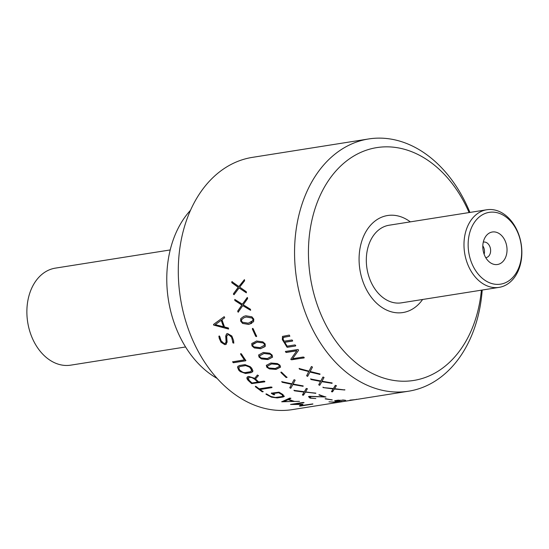<?xml version="1.0" encoding="UTF-8"?>
<svg xmlns="http://www.w3.org/2000/svg" width="549" height="549" viewBox="0 0 549 549"><rect width="100%" height="100%" fill="white"/><g stroke="black" fill="none" stroke-linecap="round" stroke-linejoin="round"><path stroke-width="0.82" d="M185.569 346.968L70.732 365.154A49.115 35.788 -99 0 1 27.697 322.242A49.115 35.788 -99 0 1 55.367 268.132L170.204 249.946M482.811 245.863A7.858 5.723 -99 0 1 484.444 250.44A7.858 5.723 -99 0 1 484.136 254.256M483.278 242.15A7.858 5.723 -99 0 1 483.614 242.082A7.858 5.723 -99 0 1 490.573 249.472A7.858 5.723 -99 0 1 486.078 257.605A7.858 5.723 -99 0 1 485.735 257.646M506.905 247.469A16.456 11.989 -99 0 1 502.102 262.312A16.456 11.989 -99 0 1 489.667 262.223A16.456 11.989 -99 0 1 485.611 236.578A16.456 11.989 -99 0 1 498.197 233.016A16.456 11.989 -99 0 1 506.905 247.469M521.399 246.522A36.344 26.482 -99 0 1 485.069 280.374A36.344 26.482 -99 0 1 478.275 217.857A36.344 26.482 -99 0 1 521.399 246.522M521.55 246.693A39.295 28.63 -99 0 1 499.068 287.374A39.295 28.63 -99 0 1 464.639 253.041A39.295 28.63 -99 0 1 486.778 209.759A39.295 28.63 -99 0 1 521.55 246.693M499.068 287.374L401.401 302.842A39.295 28.63 -99 0 1 366.972 268.509A39.295 28.63 -99 0 1 389.111 225.227L486.778 209.759M422.613 299.479A49.115 35.788 -99 0 1 402.939 312.546A49.115 35.788 -99 0 1 359.904 269.634A49.115 35.788 -99 0 1 387.573 215.524A49.115 35.788 -99 0 1 410.316 221.865A49.115 35.788 -99 0 0 387.573 215.524A49.115 35.788 -99 0 0 359.904 269.634A49.115 35.788 -99 0 0 402.939 312.546A49.115 35.788 -99 0 0 422.613 299.479M190.503 210.288A98.23 71.583 81 0 0 168.419 299.96A98.23 71.583 81 0 0 217.129 378.412M252.025 382.982L257.769 382.07A127.697 93.055 -99 0 1 254.715 379.229L251.936 377.616L249.37 377.252L248.525 377.609L248.951 380.121A127.697 93.055 -99 0 0 252.025 382.982M481.391 290.174A117.877 85.898 -99 0 1 468.544 336.345A117.877 85.898 -99 0 1 338.253 344.388A117.877 85.898 -99 0 1 339.042 167.644A117.877 85.898 -99 0 1 469.1 212.559M482.207 290.044A127.697 93.055 -99 0 1 468.009 343.42A127.697 93.055 -99 0 1 408.586 391.211A127.697 93.055 -99 0 1 296.7 279.64A127.697 93.055 -99 0 1 368.633 138.959A127.697 93.055 -99 0 1 469.917 212.429M260.734 390.586A108.05 78.74 -99 0 1 260.301 390.49M286.002 400.653A117.877 85.898 -99 0 1 285.343 400.77M408.586 391.211L292.315 409.623A127.697 93.055 -99 0 1 180.429 298.052A127.697 93.055 -99 0 1 252.362 157.371L368.633 138.959M312.855 404.098L300.351 406.075L299.445 405.999L301.552 404.455L290.545 404.455L303.103 402.444L304.057 402.671L293.166 404.4L302.87 404.277L300.989 405.718L312.855 403.899M312.381 403.975L299.445 405.807M302.945 404.167L301.38 405.457M303.878 402.513L294.47 404.194M301.298 404.462L290.737 404.387M271.371 393.173L279.009 392.158L282.934 394.539L284.059 396.632L282.776 397.064L277.238 397.943L271.494 397.181L266.004 394.257L266.883 394.12A127.697 93.055 -99 0 0 270.911 396.453L275.289 397.49L282.145 396.55L282.653 395.136L282.001 394.662A127.697 93.055 -99 0 1 278.638 392.727L272.887 393.64A127.697 93.055 -99 0 0 274.699 394.704L273.752 394.813A127.697 93.055 -99 0 1 271.384 393.413L271.371 393.173M284.389 396.11L282.81 396.879L277.272 397.757L271.535 397.002L266.093 393.839M274.74 394.518L273.793 394.635A127.505 92.911 -99 0 1 271.432 393.235L271.419 392.995M273.162 393.599A127.505 92.911 -99 0 1 272.935 393.461L278.686 392.549A127.505 92.911 -99 0 0 282.049 394.477L283.064 395.877M263.204 391.533L262.285 391.663L255.457 386.235M272.009 387.464L260.048 389.516L271.947 387.628L271.879 387.079M257.632 381.946L257.845 381.912A127.505 92.911 -99 0 1 254.791 379.071L252.018 377.465L249.452 377.101L248.292 377.856M264.728 381.253L264.844 381.692L251.737 383.449A127.505 92.911 -99 0 1 248.121 380.1L247.146 377.232M255.587 378.824A127.505 92.911 -99 0 1 255.553 378.789L258.497 375.509M255.477 378.947L258.414 375.66L257.426 375.008L254.702 378.316L248.635 376.401L247.585 376.792C246.563 377.602 246.721 378.762 248.045 380.258A127.697 93.055 -99 0 0 251.668 383.607L264.776 381.85L263.932 381.095L258.668 381.926A127.697 93.055 -99 0 1 256.012 379.469A127.697 93.055 -99 0 1 255.477 378.947L255.553 378.789M251.668 368.111L252.931 370.884L251.147 372.634L245.602 373.512L240.284 371.632L238.76 370.198L237.552 367.343L239.172 365.545L244.957 364.632L250.159 366.643L251.668 368.111M238.753 367.816L239.666 370.067L242.884 372.304L244.861 372.62L250.323 371.755L251.744 370.273L249.665 367.178L245.65 365.6L239.899 366.512L238.753 367.816M251.6 370.994L251.833 370.129L249.754 367.041L245.65 365.6M245.746 365.462L239.899 366.512M239.995 366.375L238.849 367.679M252.739 371.7L251.236 372.49L245.691 373.368L240.373 371.495L238.849 370.053L237.642 367.206L237.943 366.183M232.776 341.869L231.554 337.161L228.734 334.766L227.959 334.732L226.689 336.112L227.108 342.199L225.433 344.587L224.747 344.621L221.007 342.26L219.277 338.459L218.866 336.262L219.758 336.482L221.11 340.812L223.889 343.351L224.877 343.448L226.113 342.356L225.714 336.105L226.531 333.909L227.547 333.531L231.843 336.002L233.606 340.634L233.771 343.132L232.886 342.871L231.671 337.072L228.858 334.677L227.348 334.952M226.49 344.099L224.864 344.518L221.13 342.164L219.401 338.369L218.989 336.18L219.332 335.913M233.888 343.036L233.002 342.768L232.893 341.773M225.714 343.063L226.277 341.43L225.838 336.015L226.593 333.867M221.233 320.314L215.27 324.665L223.532 326.765A127.697 93.055 -99 0 1 221.233 320.314L221.247 320.341M223.656 326.689A127.505 92.911 -99 0 1 221.364 320.252M228.672 328.947L213.712 324.974L213.698 324.329L224.246 316.649M228.432 329.023L213.582 325.042L213.568 324.397L224.116 316.711L224.713 317.741L221.988 319.724A127.697 93.055 -99 0 0 224.568 326.991L228.377 327.966L228.562 328.94M350.255 400.077L349.891 400.146M350.132 400.139L350.66 400.036M350.921 400.022L350.2 400.132M341.224 401.6L339.502 401.614M341.533 401.346C340.318 401.566 340.401 401.614 341.766 401.497A127.505 92.911 -99 0 0 342.082 401.463L342.199 401.449M351.875 399.953L351.003 400.084M350.571 400.111L351.49 399.981M356.404 399.473L341.794 401.69A127.697 93.055 -99 0 0 342.109 401.655L355.114 399.658L350.722 400.036A127.697 93.055 -99 0 0 356.85 399.404L356.376 399.281M339.92 401.244L333.655 402.191L329.256 401.834A127.697 93.055 -99 0 0 333.861 402.046L338.349 401.333A127.697 93.055 -99 0 1 335.59 401.244L334.773 400.722L337.402 400.248L345.65 400.283A127.697 93.055 -99 0 1 342.288 400.194L336.311 400.646L336.715 401.113A127.697 93.055 -99 0 0 339.9 401.195L339.906 401.051M339.035 401.189L338.349 401.298M330.045 401.889L328.968 401.82M338.507 400.118L336.311 400.447L336.709 400.914M344.388 400.077A127.505 92.911 -99 0 1 342.425 400.001M336.304 401.079A127.505 92.911 -99 0 1 335.583 401.045L334.766 400.53M337.251 401.312L338.15 401.168M315.84 398.567L310.007 397.908L308.586 396.502M325.955 396.961L311.935 396.419L309.76 397.023M323.498 396.604L319.003 394.642M310.59 396.673L309.725 397.112L310.823 397.936A127.697 93.055 -99 0 0 311.146 398.046L315.75 398.553L309.986 398.1L308.559 396.687L309.54 396.316L324.157 396.817L319.031 394.999L319.758 394.889A127.697 93.055 -99 0 0 325.907 397.009L310.617 396.488M305.381 392.274L303.137 395.28L302.424 394.93L304.057 392.116L294.497 390.833L293.962 390.373L304.372 391.732L306.218 388.472L307.296 388.665L305.553 391.89L315.812 393.317L305.422 392.089L303.583 395.06L302.458 394.745M315.847 393.132L305.422 392.089M307.406 388.692L305.656 391.712M303.995 392.11L294.545 390.655L294.003 390.195M303.165 385.885L292.94 384.348L290.915 388.068L289.817 387.608M295.163 380.176L293.173 383.875M291.588 384.266L282.241 382.289L281.747 381.692L291.924 383.792L293.996 379.805L294.449 379.757L295.094 380.34L293.084 384.039L302.643 385.823L303.117 386.318L292.885 384.52L290.75 388.28L289.769 387.779L291.643 384.094L282.31 382.125L281.809 381.528M286.111 377.534L280.868 372.49L281.761 372.366A127.697 93.055 -99 0 0 287.024 377.403L286.111 377.534L280.951 372.339L281.109 371.989M287.1 377.245L286.187 377.376M259.938 356.98L261.049 357.927L267.308 358.579L271.535 356.287L271.254 355.189L270.101 354.201L263.952 353.515L259.608 355.91L259.938 356.98M271.542 356.274L271.254 355.189M271.357 355.066L270.101 354.201M270.204 354.078L263.952 353.515M264.055 353.391L259.704 355.786M272.627 357.042L268.07 359.444L261.585 358.806L259.107 356.96L258.723 354.867M258.62 354.99L263.252 352.479L269.724 353.185L272.167 355.073L272.482 357.214L267.974 359.574L261.482 358.936L259.011 357.083L258.62 354.99M252.911 345.808L253.947 346.844L260.089 347.634L264.426 345.211L264.227 344.017L263.156 342.94L257.124 342.123L252.657 344.648L252.911 345.808M264 345.698L264.536 345.095L264.337 343.907L263.156 342.94M263.266 342.83L257.124 342.123M257.234 342.02L253.412 343.811M264.92 346.652L260.782 348.601L254.413 347.826L252.094 345.801L251.861 343.544L252.368 343.056M260.679 348.711L254.304 347.936L251.984 345.911L251.744 343.653L256.507 341.004L262.854 341.842L265.14 343.9L265.297 346.22L260.782 348.601M253.796 319.127L253.604 321.714L248.718 324.425L242.61 323.43L240.654 321.124L240.764 318.619L243.646 316.444L245.808 315.778L251.874 316.8L253.796 319.127M242.425 322.201L248.306 323.196L252.904 320.568L252.89 319.243L252.005 318.022L246.24 317.02L243.907 317.761L241.505 319.738L241.574 321.035L242.425 322.201M250.968 322.242L253.034 320.499L253.02 319.168L252.135 317.953L246.24 317.02M246.371 316.951L243.962 317.734M251.744 323.327L248.848 324.342L242.74 323.361L240.785 321.055L240.894 318.55L243.708 316.416M241.759 305.004L234.821 300.495L234.78 299.445L242.39 304.208L247.434 297.558L247.613 298.608L243.248 304.784L250.474 309.279L250.536 310.281L242.733 305.615L238.17 312.244L237.655 311.166L241.896 304.956L234.958 300.461L234.924 299.411M238.3 312.182L237.786 311.111L241.896 304.956M250.673 310.226L242.809 305.656M242.459 304.119L247.29 297.455M344.388 389.968L334.403 389.042L332.186 391.924L331.466 391.595L333.078 388.905L323.059 387.587L333.387 388.534L335.315 385.336L336.352 385.769L334.574 388.671L344.861 389.962L334.444 388.857L332.632 391.705L331.5 391.41M344.889 389.776L344.415 389.783M336.4 385.59L334.684 388.5M333.01 388.891L323.539 387.56L322.99 387.114M320.506 381.418L311.118 379.551L310.617 378.982L320.842 380.965L322.874 377.088L323.32 377.039L323.979 377.602L322.002 381.191L331.603 382.866L332.076 383.339L321.803 381.658L319.71 385.302L318.722 384.828L320.561 381.246L311.187 379.386L310.679 378.81M321.803 381.658L319.868 385.089L318.77 384.65M332.124 382.914L321.865 381.486M324.04 377.431L322.091 381.027M320.026 373.965L319.545 374.24L310.007 371.886L307.756 376.195L306.706 375.619M310.24 371.33L312.484 367.109M310.226 368.839L311.372 366.608M308.744 371.556L299.555 369.196L299.109 368.503L309.039 371.172L311.358 366.622L311.805 366.574L312.408 367.26L310.164 371.488L319.504 373.835L319.943 374.432L309.931 372.044L307.57 376.394L306.63 375.777L308.744 371.556L299.637 369.045L299.184 368.352M304.112 357.275L304.18 357.811L291.697 359.787L291.032 359.403L291.142 358.765M294.099 356.569L292.562 358.703L303.357 356.994L304.084 357.948L291.052 359.657L290.812 359.245L296.783 350.804L286.063 352.499L285.391 351.477L297.874 349.5L298.402 349.795L298.56 350.358L292.562 358.703M291.917 357.667L296.879 350.674L286.166 352.376L285.494 351.353M295.561 345.98L287.168 347.311L282.33 339.639L282.488 336.413L289.289 335.082L289.865 336.208L283.819 337.168L283.016 338.712L283.469 339.961A127.697 93.055 -99 0 0 284.169 341.204L291.958 339.975L292.487 340.332L292.61 341.059L284.801 342.295A127.697 93.055 -99 0 0 287.127 346.158L294.916 344.923L295.534 345.39L295.561 345.98L287.278 347.194L286.736 346.824L282.44 339.529L282.605 336.317M295.643 345.273L295.664 345.863M284.958 342.274A127.505 92.911 -99 0 1 284.91 342.185L292.679 340.956M289.865 336.208L283.408 337.381M233.531 293.64L238.184 287.326L231.802 282.701L231.87 281.637L238.884 286.516L244.518 279.75L244.579 280.82L239.673 287.106L246.336 291.759L246.295 292.795L239.083 287.957L234.052 294.703L233.4 294.195L233.531 293.64M252.314 328.885L252.567 328.419L253.199 328.769A127.697 93.055 -99 0 0 256.582 336.16L256.424 336.599L255.669 336.283L252.314 328.885M266.299 365.366L270.822 362.999L277.403 363.562L279.997 365.243L280.45 367.192L276.044 369.395L269.449 368.914L266.828 367.267L266.299 365.366M325.173 398.883L326.072 398.752A127.697 93.055 -99 0 0 332.234 399.96L325.173 398.883M232.556 361.832L244.401 359.883A127.697 93.055 -99 0 1 240.572 354.112L240.785 353.652L241.443 353.933A127.697 93.055 -99 0 0 245.76 360.391L245.712 360.789L233.366 362.738L232.556 361.832M260.048 389.516A127.697 93.055 -99 0 0 263.149 391.705L262.237 391.835L255.333 386.688L256.239 386.571A127.697 93.055 -99 0 0 259.155 388.85L271.055 386.97L271.947 387.628M288.781 399.349A127.697 93.055 -99 0 0 294.463 401.401L281.74 401.799L289.783 398.073L290.86 398.375L288.781 399.349L290.888 398.19M288.232 399.631L283.655 401.703L293.269 401.449A127.697 93.055 -99 0 1 288.232 399.631L283.655 401.703M283.682 401.518L284.101 401.504M288.259 399.446A127.505 92.911 -99 0 0 293.29 401.257L293.269 401.449M299.479 401.353L281.761 401.614M256.699 336.063L256.541 336.503L255.793 336.187L252.437 328.803L252.691 328.336M245.863 360.261L245.815 360.659L233.469 362.615L232.659 361.709M244.332 359.78L244.504 359.753A127.505 92.911 -99 0 1 240.675 353.995L240.778 353.577M234.066 294.724L233.668 293.612L238.321 287.305L231.946 282.694L231.767 282.111L232.364 281.685M246.439 292.761L239.165 288.012M238.945 286.441L244.387 279.667M267.761 367.164L268.941 368.002L275.31 368.509L279.427 366.368L279.077 365.366L277.849 364.481L271.59 363.939L267.356 366.183L267.761 367.164M279.455 366.3L279.167 365.229L277.938 364.344L271.686 363.802L267.452 366.073M280.614 366.958L276.126 369.251L269.532 368.77L266.917 367.123L266.389 365.222M332.22 399.871L325.186 398.691"/></g></svg>
